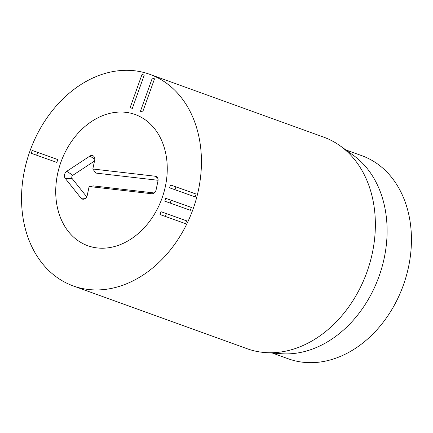 <?xml version="1.0" encoding="UTF-8"?>
<svg xmlns="http://www.w3.org/2000/svg" width="433" height="433" viewBox="0 0 433 433"><rect width="100%" height="100%" fill="white"/><g stroke="black" fill="none" stroke-linecap="round" stroke-linejoin="round"><path stroke-width="0.65" d="M196.165 194.098L175.982 186.915L174.975 189.735M170.575 184.961L196.176 194.076L195.153 196.918L169.557 187.808L170.575 184.961L175.982 186.915M191.375 207.472L171.192 200.284L170.185 203.104M165.785 198.336L191.386 207.445L190.368 210.286L164.767 201.177L165.785 198.336L171.192 200.284M186.591 220.841L166.407 213.653L165.401 216.473M161 211.705L186.601 220.814L185.584 223.661L159.983 214.546L161 211.705L166.407 213.653M154.516 78.838L142.614 112.087L140.422 111.308L152.329 78.059L154.516 78.838M152.329 78.059L154.511 78.844M144.221 75.174L132.319 108.423L130.127 107.644L142.035 74.395L144.221 75.174L142.035 74.395M57.822 159.577L37.639 152.389L36.632 155.209M32.231 150.44L57.833 159.55L56.815 162.391L31.214 153.282L32.231 150.44L37.639 152.389M60.929 162.126A69.756 53.67 109.9 0 1 135.183 114.518A69.756 53.67 109.9 0 1 161.969 198.352A69.756 53.67 109.9 0 1 87.802 245.733A69.756 53.67 109.9 0 1 60.929 162.126M345.837 149.91L361.772 155.664A108.006 83.098 109.9 0 1 403.377 285.12A108.006 83.098 109.9 0 1 288.41 358.838L272.471 353.084M340.051 145.769L353.204 155.193A108.006 83.098 109.9 0 1 378.918 276.687A108.006 83.098 109.9 0 1 281.515 353.729L265.375 352.581A112.51 86.562 -70.1 0 0 366.973 271.956A112.51 86.562 -70.1 0 0 340.051 145.769A112.51 86.562 -70.1 0 0 323.635 137.109L149.704 74.303A112.51 86.562 109.9 0 1 193.042 209.155A112.51 86.562 109.9 0 1 73.285 285.948A112.51 86.562 109.9 0 1 30.077 150.727A112.51 86.562 109.9 0 1 149.704 74.303M73.285 285.948L247.211 348.749A112.51 86.562 -70.1 0 0 265.375 352.581M158.072 180.285L95.877 173.081L92.824 169L155.409 176.253A4.498 3.464 109.9 0 1 156.984 177A4.498 3.464 109.9 0 1 157.964 181.026L156.118 189.778A4.498 3.464 109.9 0 1 152.243 193.762A4.498 3.464 109.9 0 1 151.718 193.751L89.133 186.499L87.282 195.245A4.498 3.464 109.9 0 1 83.412 199.229A4.498 3.464 109.9 0 1 81.036 198.168L65.259 178.412A4.498 3.464 109.9 0 1 66.763 171.295L89.929 156.053A4.498 3.464 109.9 0 1 93.696 156.221A4.498 3.464 109.9 0 1 94.675 160.248L92.824 169M94.508 161.027L72.847 175.278A2.089 1.608 -70.1 0 0 72.154 178.585L86.708 196.815M89.133 186.499L93.171 185.887L154.197 192.961M97.176 247.93A69.756 53.67 109.9 0 1 87.802 245.733A69.756 53.67 109.9 0 1 61.015 161.899A69.756 53.67 109.9 0 1 135.183 114.518A69.756 53.67 109.9 0 1 163.891 192.409A69.756 53.67 109.9 0 1 97.176 247.93M155.409 176.253L157.839 178.38M89.929 156.053L94.795 159.236M66.763 171.295L72.847 175.278M65.259 178.412L72.154 178.585M81.036 198.168L85.545 198.282M151.718 193.751L152.757 193.681"/></g></svg>
